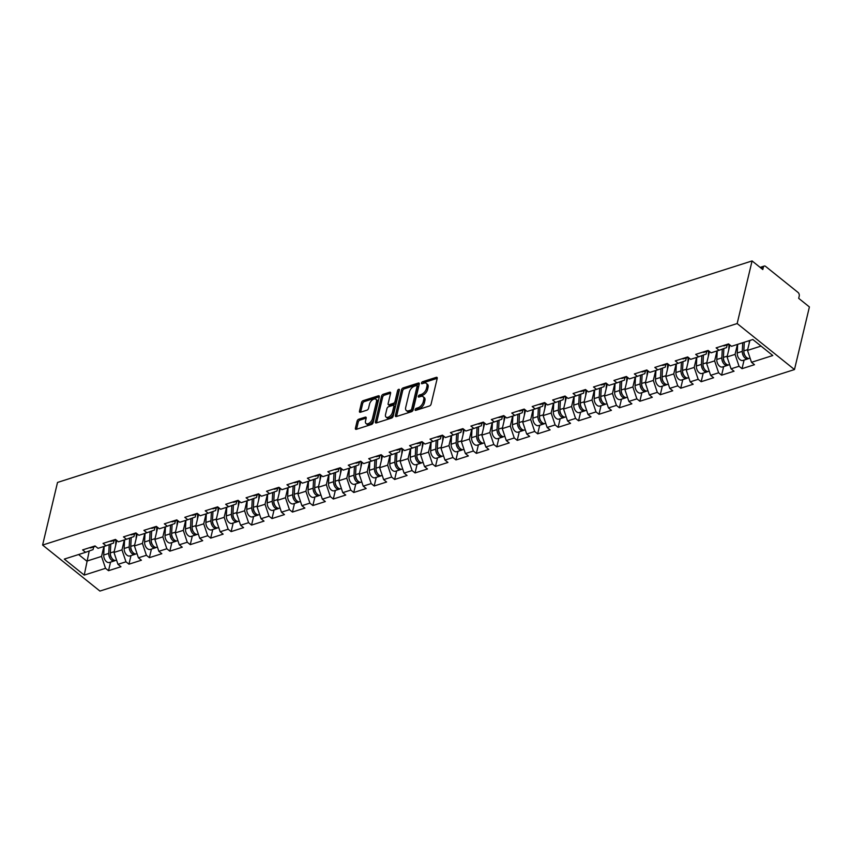 <?xml version="1.0" encoding="UTF-8"?>
<svg xmlns="http://www.w3.org/2000/svg" width="852" height="852" viewBox="0 0 852 852"><rect width="100%" height="100%" fill="white"/><g stroke="black" fill="none" stroke-linecap="round" stroke-linejoin="round"><path stroke-width="1.28" d="M415.126 409.642A1.225 0.682 -51.2 0 0 415.265 410.302A1.225 0.682 -51.2 0 0 415.787 410.355L429.451 405.999A1.747 0.98 -51.2 0 0 431.08 404.157L437.225 378.363A1.747 0.98 -51.2 0 0 437.023 377.415A1.747 0.98 -51.2 0 0 436.277 377.34L422.613 381.696A1.225 0.682 -51.2 0 0 421.474 382.995A1.225 0.682 -51.2 0 0 421.612 383.656A1.225 0.682 -51.2 0 0 422.134 383.709L423.902 383.144A5.581 3.131 -51.2 0 1 426.298 383.379A5.581 3.131 -51.2 0 1 426.927 386.414L426.415 388.565A5.581 3.131 -51.2 0 1 421.207 394.465L419.44 395.019A1.225 0.682 -51.2 0 0 418.3 396.318A1.225 0.682 -51.2 0 0 418.438 396.979A1.225 0.682 -51.2 0 0 418.96 397.032L420.728 396.468A5.581 3.131 -51.2 0 1 423.125 396.702A5.581 3.131 -51.2 0 1 423.753 399.737L423.242 401.888A5.581 3.131 -51.2 0 1 418.034 407.778L416.266 408.342A1.225 0.682 -51.2 0 0 415.126 409.642M358.756 419.205A1.747 0.98 -51.2 0 0 357.126 421.048L355.401 428.29A1.747 0.98 -51.2 0 0 355.603 429.238A1.747 0.98 -51.2 0 0 356.349 429.312L371.525 424.466A1.747 0.98 -51.2 0 0 373.144 422.624L379.289 396.84A1.747 0.98 -51.2 0 0 379.097 395.892A1.747 0.98 -51.2 0 0 378.352 395.818L363.176 400.653A1.747 0.98 -51.2 0 0 361.546 402.495L359.469 411.239A1.747 0.98 -51.2 0 0 359.661 412.187A1.747 0.98 -51.2 0 0 360.407 412.262L366.903 410.185A1.747 0.98 -51.2 0 0 368.533 408.342L369.566 404.018A4.665 2.609 -51.2 0 1 372.388 399.907A4.665 2.609 -51.2 0 1 375.924 399.279A4.665 2.609 -51.2 0 1 376.446 401.825L372.399 418.801A4.665 2.609 -51.2 0 1 369.576 422.911A4.665 2.609 -51.2 0 1 366.04 423.529A4.665 2.609 -51.2 0 1 365.519 420.995L366.19 418.162A1.747 0.98 -51.2 0 0 365.998 417.214A1.747 0.98 -51.2 0 0 365.252 417.139L358.756 419.205L359.906 420.132A1.747 0.98 -51.2 0 0 358.277 421.974L356.551 429.206A1.747 0.98 -51.2 0 0 356.541 429.248M57.521 482.445L752.082 260.936L737.161 323.547L42.6 545.056L57.521 482.445M395.392 415.531A1.747 0.98 -51.2 0 0 395.594 416.479A1.747 0.98 -51.2 0 0 396.34 416.553L411.516 411.718A1.747 0.98 -51.2 0 0 413.135 409.876L419.28 384.092A1.747 0.98 -51.2 0 0 419.088 383.134A1.747 0.98 -51.2 0 0 418.343 383.059L403.166 387.905A1.747 0.98 -51.2 0 0 401.537 389.747L395.392 415.531L396.542 416.458A1.747 0.98 -51.2 0 0 396.531 416.49L402.687 390.663L401.537 389.747M391.515 418.098L376.339 422.933A1.747 0.98 -51.2 0 1 375.594 422.858A1.747 0.98 -51.2 0 1 375.402 421.91L381.547 396.127A1.747 0.98 -51.2 0 1 383.166 394.284L389.662 392.208A1.747 0.98 -51.2 0 1 390.408 392.282A1.747 0.98 -51.2 0 1 390.61 393.23L388.118 403.688A1.747 0.98 -51.2 0 0 388.31 404.636A1.747 0.98 -51.2 0 0 389.066 404.711L393.368 403.337A1.747 0.98 -51.2 0 0 394.998 401.494L397.586 390.61A1.225 0.682 -51.2 0 1 398.331 389.534A1.225 0.682 -51.2 0 1 399.258 389.375A1.225 0.682 -51.2 0 1 399.386 390.035L393.145 416.255A1.747 0.98 -51.2 0 1 391.515 418.098M737.161 323.547L794.479 369.555L99.918 591.064L42.6 545.056M110.558 562.118L108.513 570.702L120.963 566.74L117.981 564.343L113.987 552.447L116.831 540.509M108.513 570.702L105.531 568.316L84.241 575.1L64.294 559.093L85.583 552.309L82.601 549.913L95.051 545.94L98.033 548.337L106.021 545.791L103.039 543.395L115.489 539.423L118.471 541.819L126.458 539.273L123.476 536.877L135.926 532.905L138.908 535.301L146.895 532.756L143.913 530.359L156.363 526.387L159.335 528.783L167.333 526.238L164.351 523.842L176.801 519.869L179.772 522.265L187.77 519.72L184.788 517.324L197.227 513.351L200.209 515.748L208.207 513.202L205.225 510.806L217.665 506.844L220.647 509.23L228.634 506.684L225.663 504.288L238.102 500.326L241.084 502.712L249.072 500.167L246.09 497.77L258.539 493.809L261.521 496.194L269.509 493.649L266.527 491.253L278.977 487.291L281.959 489.676L289.946 487.131L286.964 484.735L299.414 480.773L302.396 483.159L310.384 480.613L307.402 478.217L319.851 474.255L322.833 476.641L330.821 474.095L327.839 471.699L340.289 467.737L343.26 470.123L351.258 467.578L348.276 465.192L360.715 461.22L363.697 463.605L371.696 461.06L368.714 458.674L381.153 454.702L384.135 457.098L392.133 454.542L389.151 452.156L401.59 448.184L404.572 450.58L412.56 448.024L409.588 445.639L422.028 441.666L425.01 444.062L432.997 441.506L430.015 439.121L442.465 435.148L445.447 437.545L453.434 434.989L450.452 432.603L462.902 428.631L465.884 431.027L473.872 428.471L470.89 426.085L483.34 422.113L486.322 424.509L494.309 421.953L491.327 419.567L503.777 415.595L506.748 417.991L514.746 415.435L511.764 413.05L524.204 409.077L527.186 411.473L535.184 408.928L532.202 406.532L544.641 402.559L547.623 404.956L555.621 402.41L552.639 400.014L565.078 396.042L568.06 398.438L576.048 395.892L573.077 393.496L585.516 389.524L588.498 391.92L596.485 389.375L593.503 386.978L605.953 383.006L608.935 385.402L616.923 382.857L613.941 380.461L626.39 376.488L629.372 378.884L637.36 376.339L634.378 373.943L646.828 369.97L649.81 372.367L657.797 369.821L654.815 367.425L667.265 363.463L670.247 365.849L678.235 363.303L675.253 360.907L687.702 356.945L690.674 359.331L698.672 356.786L695.69 354.389L708.129 350.428L711.111 352.813L719.109 350.268L716.127 347.872L728.567 343.91L731.548 346.295L752.838 339.511L772.785 355.518L751.496 362.302L747.502 350.406L749.877 340.459M744.084 360.077L742.028 368.671L754.478 364.699L751.496 362.302M742.028 368.671L739.057 366.275L731.059 368.82L727.065 356.924L729.908 344.985M723.646 366.594L721.601 375.189L734.041 371.216L731.059 368.82M721.601 375.189L718.619 372.793L710.621 375.338L706.627 363.442L709.482 351.503M703.209 373.112L701.164 381.707L713.603 377.734L710.621 375.338M701.164 381.707L698.182 379.31L690.184 381.856L686.201 369.96L689.044 358.021M682.771 379.63L680.727 388.224L693.166 384.252L690.184 381.856M680.727 388.224L677.745 385.828L669.757 388.374L665.763 376.477L668.607 364.539M662.334 386.148L660.289 394.742L672.729 390.77L669.757 388.374M660.289 394.742L657.307 392.346L649.32 394.891L645.326 382.995L648.17 371.057M641.897 392.665L639.852 401.26L652.302 397.288L649.32 394.891M639.852 401.26L636.87 398.864L628.882 401.409L624.889 389.513L627.732 377.574M621.459 399.183L619.415 407.778L631.864 403.805L628.882 401.409M619.415 407.778L616.433 405.382L608.445 407.927L604.451 396.031L607.295 384.092M601.022 405.701L598.977 414.285L611.427 410.323L608.445 407.927M598.977 414.285L595.995 411.899L588.008 414.445L584.014 402.549L586.858 390.61M580.595 412.219L578.54 420.803L590.99 416.841L588.008 414.445M578.54 420.803L575.569 418.417L567.57 420.963L563.577 409.067L566.42 397.128M560.158 418.737L558.113 427.321L570.552 423.359L567.57 420.963M558.113 427.321L555.131 424.935L547.133 427.48L543.139 415.584L545.983 403.635M539.721 425.255L537.676 433.838L550.115 429.877L547.133 427.48M537.676 433.838L534.694 431.453L526.696 433.998L522.702 422.102L525.556 410.153M519.283 431.772L517.239 440.356L529.678 436.394L526.696 433.998M517.239 440.356L514.257 437.971L506.269 440.516L502.275 428.62L505.119 416.671M498.846 438.29L496.801 446.874L509.24 442.912L506.269 440.516M496.801 446.874L493.819 444.488L485.832 447.034L481.838 435.138L484.682 423.188M478.409 444.797L476.364 453.392L488.814 449.43L485.832 447.034M476.364 453.392L473.382 451.006L465.394 453.552L461.401 441.655L464.244 429.706M457.971 451.315L455.926 459.91L468.376 455.937L465.394 453.552M455.926 459.91L452.945 457.524L444.957 460.069L440.963 448.173L443.807 436.224M437.534 457.833L435.489 466.427L447.939 462.455L444.957 460.069M435.489 466.427L432.507 464.031L424.52 466.587L420.526 454.691L423.369 442.742M417.107 464.351L415.052 472.945L427.502 468.973L424.52 466.587M415.052 472.945L412.07 470.549L404.082 473.105L400.089 461.209L402.932 449.26M396.67 470.868L394.614 479.463L407.064 475.491L404.082 473.105M394.614 479.463L391.643 477.067L383.645 479.623L379.651 467.727L382.495 455.777M376.233 477.386L374.188 485.981L386.627 482.008L383.645 479.623M374.188 485.981L371.206 483.585L363.208 486.141L359.214 474.234L362.068 462.295M355.795 483.904L353.75 492.499L366.19 488.526L363.208 486.141M353.75 492.499L350.768 490.102L342.77 492.658L338.787 480.752L341.631 468.813M335.358 490.422L333.313 499.016L345.752 495.044L342.77 492.658M333.313 499.016L330.331 496.62L322.344 499.176L318.35 487.269L321.193 475.331M314.92 496.94L312.876 505.534L325.315 501.562L322.344 499.176M312.876 505.534L309.894 503.138L301.906 505.694L297.912 493.787L300.756 481.849M294.483 503.457L292.438 512.052L304.888 508.08L301.906 505.694M292.438 512.052L289.456 509.656L281.469 512.201L277.475 500.305L280.319 488.366M274.046 509.975L272.001 518.57L284.451 514.597L281.469 512.201M272.001 518.57L269.019 516.174L261.031 518.719L257.038 506.823L259.881 494.884M253.608 516.493L251.564 525.088L264.013 521.115L261.031 518.719M251.564 525.088L248.582 522.691L240.594 525.237L236.6 513.341L239.444 501.402M233.182 523.011L231.126 531.605L243.576 527.633L240.594 525.237M231.126 531.605L228.155 529.209L220.157 531.755L216.163 519.858L219.007 507.92M212.744 529.529L210.7 538.123L223.139 534.151L220.157 531.755M210.7 538.123L207.718 535.727L199.719 538.272L195.726 526.376L198.58 514.438M192.307 536.046L190.262 544.641L202.701 540.669L199.719 538.272M190.262 544.641L187.28 542.245L179.282 544.79L175.288 532.894L178.143 520.955M171.87 542.564L169.825 551.159L182.264 547.186L179.282 544.79M169.825 551.159L166.843 548.763L158.855 551.308L154.862 539.412L157.705 527.473M151.432 549.082L149.388 557.666L161.827 553.704L158.855 551.308M149.388 557.666L146.406 555.28L138.418 557.826L134.424 545.93L137.268 533.991M130.995 555.6L128.95 564.184L141.4 560.222L138.418 557.826M128.95 564.184L125.968 561.798L117.981 564.343M114.136 540.402L113.497 543.086L106.021 545.791M113.987 552.447L121.974 549.902L124.349 539.944M125.968 561.798L121.974 549.902M134.573 533.885L133.924 536.568L126.458 539.273M134.424 545.93L142.412 543.384L144.787 533.427M146.406 555.28L142.412 543.384M155 527.367L154.361 530.05L146.895 532.756M154.862 539.412L162.849 536.866L165.224 526.909M166.843 548.763L162.849 536.866M175.437 520.849L174.798 523.533L167.333 526.238M175.288 532.894L183.286 530.349L185.661 520.391M187.28 542.245L183.286 530.349M195.875 514.331L195.236 517.026L187.77 519.72M195.726 526.376L203.724 523.831L206.088 513.873M207.718 535.727L203.724 523.831M216.312 507.813L215.673 510.508L208.207 513.202M216.163 519.858L224.161 517.313L226.525 507.355M228.155 529.209L224.161 517.313M236.75 501.295L236.11 503.99L228.634 506.684M236.6 513.341L244.588 510.795L246.963 500.838M248.582 522.691L244.588 510.795M257.187 494.788L256.548 497.472L249.072 500.167M257.038 506.823L265.025 504.277L267.4 494.32M269.019 516.174L265.025 504.277M277.624 488.271L276.985 490.954L269.509 493.649M277.475 500.305L285.463 497.76L287.838 487.802M289.456 509.656L285.463 497.76M298.062 481.753L297.423 484.437L289.946 487.131M297.912 493.787L305.9 491.242L308.275 481.284M309.894 503.138L305.9 491.242M318.499 475.235L317.849 477.919L310.384 480.613M318.35 487.269L326.337 484.724L328.712 474.766M330.331 496.62L326.337 484.724M338.926 468.717L338.287 471.401L330.821 474.095M338.787 480.752L346.775 478.206L349.15 468.249M350.768 490.102L346.775 478.206M359.363 462.199L358.724 464.883L351.258 467.578M359.214 474.234L367.212 471.688L369.576 461.731M371.206 483.585L367.212 471.688M379.8 455.682L379.161 458.365L371.696 461.06M379.651 467.727L387.649 465.171L390.014 455.213M391.643 477.067L387.649 465.171M400.238 449.164L399.599 451.848L392.133 454.542M400.089 461.209L408.076 458.653L410.451 448.695M412.07 470.549L408.076 458.653M420.675 442.646L420.036 445.33L412.56 448.024M420.526 454.691L428.513 452.135L430.888 442.188M432.507 464.031L428.513 452.135M441.112 436.128L440.473 438.812L432.997 441.506M440.963 448.173L448.951 445.617L451.326 435.67M452.945 457.524L448.951 445.617M461.55 429.61L460.911 432.294L453.434 434.989M461.401 441.655L469.388 439.099L471.763 429.152M473.382 451.006L469.388 439.099M481.987 423.093L481.337 425.776L473.872 428.471M481.838 435.138L489.825 432.582L492.2 422.635M493.819 444.488L489.825 432.582M502.414 416.575L501.775 419.259L494.309 421.953M502.275 428.62L510.263 426.075L512.638 416.117M514.257 437.971L510.263 426.075M522.851 410.057L522.212 412.741L514.746 415.435M522.702 422.102L530.7 419.557L533.064 409.599M534.694 431.453L530.7 419.557M543.288 403.539L542.649 406.223L535.184 408.928M543.139 415.584L551.137 413.039L553.502 403.081M555.131 424.935L551.137 413.039M563.726 397.021L563.087 399.705L555.621 402.41M563.577 409.067L571.575 406.521L573.939 396.563M575.569 418.417L571.575 406.521M584.163 390.504L583.524 393.187L576.048 395.892M584.014 402.549L592.002 400.003L594.376 390.046M595.995 411.899L592.002 400.003M604.601 383.986L603.962 386.67L596.485 389.375M604.451 396.031L612.439 393.486L614.814 383.528M616.433 405.382L612.439 393.486M625.038 377.468L624.399 380.152L616.923 382.857M624.889 389.513L632.876 386.968L635.251 377.01M636.87 398.864L632.876 386.968M645.475 370.95L644.836 373.645L637.36 376.339M645.326 382.995L653.314 380.45L655.689 370.492M657.307 392.346L653.314 380.45M665.902 364.432L665.263 367.127L657.797 369.821M665.763 376.477L673.751 373.932L676.126 363.974M677.745 385.828L673.751 373.932M686.339 357.915L685.7 360.609L678.235 363.303M686.201 369.96L694.188 367.414L696.563 357.457M698.182 379.31L694.188 367.414M706.777 351.397L706.138 354.091L698.672 356.786M706.627 363.442L714.626 360.897L716.99 350.939M718.619 372.793L714.626 360.897M727.214 344.89L726.575 347.573L719.109 350.268M727.065 356.924L735.063 354.379L737.427 344.421M739.057 366.275L735.063 354.379M752.082 260.936L762.796 269.541L763.36 267.209A2.662 1.683 72.3 0 1 764.265 266.048A2.662 1.683 72.3 0 1 765.597 266.399L798.036 292.438A2.662 1.683 72.3 0 1 799.24 296.006L798.686 298.338L809.4 306.944L794.479 369.555M747.502 350.406L761.038 346.093M78.597 554.535L86.797 561.117L101.537 556.42L103.912 546.462M89.215 550.999L84.241 575.1M93.699 546.92L93.06 549.604L85.583 552.309M105.531 568.316L101.537 556.42M416.436 410.142A1.225 0.682 -51.2 0 1 417.416 409.269L419.184 408.704A5.581 3.131 -51.2 0 0 424.381 402.804L423.242 401.888M423.125 396.702L424.275 397.618A5.581 3.131 -51.2 0 1 424.903 400.653L424.381 402.804M426.298 383.379L427.448 384.295A5.581 3.131 -51.2 0 1 428.077 387.33L427.566 389.481A5.581 3.131 -51.2 0 1 422.358 395.381L420.59 395.946A1.225 0.682 -51.2 0 0 419.61 396.819M437.225 378.331L423.763 382.623A1.225 0.682 -51.2 0 0 422.784 383.496M419.29 384.05L404.306 388.821A1.747 0.98 -51.2 0 0 402.687 390.663M410.579 410.163A1.225 0.682 -51.2 0 0 411.718 408.875L417.107 386.233A1.225 0.682 -51.2 0 0 416.969 385.573A1.225 0.682 -51.2 0 0 416.447 385.519L414.583 386.116A5.581 3.131 -51.2 0 0 409.375 392.016L405.69 407.48A5.581 3.131 -51.2 0 0 406.308 410.526A5.581 3.131 -51.2 0 0 408.715 410.76L410.579 410.163L411.718 411.079A1.225 0.682 -51.2 0 0 412.858 409.791L411.718 408.875M416.969 385.573L418.119 386.488A1.225 0.682 -51.2 0 1 418.257 387.159L412.858 409.791M406.308 410.526L407.458 411.441A5.581 3.131 -51.2 0 0 409.855 411.676L408.715 410.76M411.718 411.079L409.855 411.676M390.621 393.187L384.316 395.2A1.747 0.98 -51.2 0 0 382.686 397.043L376.541 422.826A1.747 0.98 -51.2 0 0 376.541 422.869M388.31 404.636L389.46 405.563A1.747 0.98 -51.2 0 0 390.205 405.637L394.519 404.263A1.747 0.98 -51.2 0 0 396.137 402.421L398.736 391.526L397.586 390.61M399.237 390.653A1.225 0.682 -51.2 0 0 398.736 391.526M385.53 414.541A4.665 2.609 -51.2 0 0 386.052 417.075A4.665 2.609 -51.2 0 0 389.588 416.458A4.665 2.609 -51.2 0 0 392.41 412.347L393.837 406.361A1.747 0.98 -51.2 0 0 393.635 405.414A1.747 0.98 -51.2 0 0 392.889 405.339L388.587 406.713A1.747 0.98 -51.2 0 0 386.957 408.555L385.53 414.541M386.052 417.075L387.202 418.002A4.665 2.609 -51.2 0 0 390.738 417.373A4.665 2.609 -51.2 0 0 393.56 413.263L392.41 412.347M393.635 405.414L394.785 406.34A1.747 0.98 -51.2 0 1 394.977 407.288L393.56 413.263M366.2 418.119L359.906 420.132M366.04 423.529L367.191 424.445A4.665 2.609 -51.2 0 0 370.726 423.827A4.665 2.609 -51.2 0 0 373.549 419.716L372.399 418.801M375.924 399.279L377.063 400.206A4.665 2.609 -51.2 0 1 377.585 402.74L373.549 419.716M379.3 396.798L364.326 401.58A1.747 0.98 -51.2 0 0 362.696 403.422L360.609 412.155A1.747 0.98 -51.2 0 0 360.598 412.198M750.101 358.159L749.579 358.319A5.857 3.706 -107.7 0 1 745.606 356.487A5.857 3.706 -107.7 0 1 743.849 350.864L744.286 342.238M749.196 343.324L749.323 340.63M748.748 358.436A5.857 3.706 -107.7 0 1 748.003 358.83A5.857 3.706 -107.7 0 1 744.041 356.988A5.857 3.706 -107.7 0 1 742.284 351.365L742.71 342.738M748.003 358.83L742.965 360.439A5.857 3.706 -107.7 0 1 738.993 358.596A5.857 3.706 -107.7 0 1 737.236 352.973L737.662 344.346M743.86 351.674L743.839 352.11A3.546 2.247 72.3 0 0 745.149 355.806M728.045 344.07A5.857 3.706 72.3 0 0 728.961 344.219M723.007 345.678A5.857 3.706 72.3 0 0 724.615 345.71L729.056 344.293L728.758 349.842M729.663 364.677L729.142 364.837A5.857 3.706 -107.7 0 1 725.18 363.005A5.857 3.706 -107.7 0 1 723.412 357.382L723.859 348.553M728.311 364.954A5.857 3.706 -107.7 0 1 727.565 365.338A5.857 3.706 -107.7 0 1 723.604 363.506A5.857 3.706 -107.7 0 1 721.846 357.883L722.283 349.118M727.565 365.338L722.528 366.956A5.857 3.706 -107.7 0 1 718.556 365.114A5.857 3.706 -107.7 0 1 716.798 359.491L717.235 350.864M723.423 358.191L723.401 358.628A3.546 2.247 72.3 0 0 724.711 362.324M709.237 371.195L708.704 371.355A5.857 3.706 -107.7 0 1 704.742 369.523A5.857 3.706 -107.7 0 1 702.985 363.9L703.422 355.071M708.321 356.36L708.598 350.822L704.178 352.227A5.857 3.706 72.3 0 1 702.57 352.195M707.874 371.472A5.857 3.706 -107.7 0 1 707.128 371.855A5.857 3.706 -107.7 0 1 703.166 370.024A5.857 3.706 -107.7 0 1 701.409 364.4L701.846 355.635M707.128 371.855L702.091 373.464A5.857 3.706 -107.7 0 1 698.118 371.632A5.857 3.706 -107.7 0 1 696.361 366.009L696.798 357.382M702.985 364.709L702.964 365.146A3.546 2.247 72.3 0 0 704.274 368.841M688.799 377.713L688.267 377.873A5.857 3.706 -107.7 0 1 684.305 376.041A5.857 3.706 -107.7 0 1 682.548 370.418L682.984 361.589M687.883 362.877L688.16 357.339M687.436 377.99A5.857 3.706 -107.7 0 1 686.701 378.373A5.857 3.706 -107.7 0 1 682.729 376.541A5.857 3.706 -107.7 0 1 680.972 370.918L681.408 362.153M686.701 378.373L681.653 379.981A5.857 3.706 -107.7 0 1 677.691 378.15A5.857 3.706 -107.7 0 1 675.924 372.526L676.36 363.9M682.548 371.227L682.527 371.664A3.546 2.247 72.3 0 0 683.837 375.349M668.362 384.22L667.83 384.39A5.857 3.706 -107.7 0 1 663.868 382.559A5.857 3.706 -107.7 0 1 662.111 376.935L662.547 368.107M667.446 369.395L667.723 363.857M666.999 384.508A5.857 3.706 -107.7 0 1 666.264 384.891A5.857 3.706 -107.7 0 1 662.292 383.059A5.857 3.706 -107.7 0 1 660.534 377.436L660.971 368.671M666.264 384.891L661.216 386.499A5.857 3.706 -107.7 0 1 657.254 384.667A5.857 3.706 -107.7 0 1 655.497 379.044L655.923 370.418M662.111 377.745L662.089 378.182A3.546 2.247 72.3 0 0 663.399 381.866M647.925 390.738L647.392 390.908A5.857 3.706 -107.7 0 1 643.43 389.076A5.857 3.706 -107.7 0 1 641.673 383.453L642.11 374.624M647.009 375.913L647.286 370.375L642.877 371.781A5.857 3.706 72.3 0 1 641.258 371.749M646.562 391.025A5.857 3.706 -107.7 0 1 645.827 391.409A5.857 3.706 -107.7 0 1 641.854 389.577A5.857 3.706 -107.7 0 1 640.097 383.954L640.534 375.189M645.827 391.409L640.779 393.017A5.857 3.706 -107.7 0 1 636.817 391.185A5.857 3.706 -107.7 0 1 635.059 385.562L635.486 376.935M641.673 384.263L641.652 384.699A3.546 2.247 72.3 0 0 642.962 388.384M707.618 350.587A5.857 3.706 72.3 0 0 708.523 350.736M687.181 357.105A5.857 3.706 72.3 0 0 688.086 357.254M682.132 358.713A5.857 3.706 72.3 0 0 683.751 358.745L688.182 357.329M666.743 363.623A5.857 3.706 72.3 0 0 667.648 363.772M661.695 365.231A5.857 3.706 72.3 0 0 663.314 365.263L667.744 363.847M646.306 370.141A5.857 3.706 72.3 0 0 647.211 370.29M625.869 376.659A5.857 3.706 72.3 0 0 626.774 376.808M620.82 378.267A5.857 3.706 72.3 0 0 622.439 378.299L626.88 376.882L626.571 382.431M627.487 397.256L626.955 397.426A5.857 3.706 -107.7 0 1 622.993 395.584A5.857 3.706 -107.7 0 1 621.236 389.971L621.672 381.142M626.124 397.543A5.857 3.706 -107.7 0 1 625.389 397.927A5.857 3.706 -107.7 0 1 621.428 396.095A5.857 3.706 -107.7 0 1 619.66 390.472L620.096 381.707M625.389 397.927L620.341 399.535A5.857 3.706 -107.7 0 1 616.379 397.703A5.857 3.706 -107.7 0 1 614.622 392.08L615.048 383.453M621.236 390.78L621.214 391.206A3.546 2.247 72.3 0 0 622.524 394.902M605.431 383.176A5.857 3.706 72.3 0 0 606.336 383.325M600.394 384.784A5.857 3.706 72.3 0 0 602.002 384.816L606.443 383.4M607.05 403.773L606.528 403.944A5.857 3.706 -107.7 0 1 602.556 402.101A5.857 3.706 -107.7 0 1 600.798 396.489L601.235 387.66M606.134 388.949L606.411 383.411M605.697 404.061A5.857 3.706 -107.7 0 1 604.952 404.444A5.857 3.706 -107.7 0 1 600.99 402.602A5.857 3.706 -107.7 0 1 599.233 396.989L599.67 388.224M604.952 404.444L599.904 406.053A5.857 3.706 -107.7 0 1 595.942 404.221A5.857 3.706 -107.7 0 1 594.185 398.598L594.611 389.971M600.798 397.298L600.777 397.724A3.546 2.247 72.3 0 0 602.087 401.42M584.994 389.694A5.857 3.706 72.3 0 0 585.899 389.833M579.956 391.302A5.857 3.706 72.3 0 0 581.565 391.334L586.006 389.918M586.613 410.291L586.091 410.462A5.857 3.706 -107.7 0 1 582.118 408.619A5.857 3.706 -107.7 0 1 580.361 403.007L580.808 394.178M585.707 395.466L585.974 389.928M585.26 410.568A5.857 3.706 -107.7 0 1 584.515 410.962A5.857 3.706 -107.7 0 1 580.553 409.12A5.857 3.706 -107.7 0 1 578.796 403.507L579.232 394.742M584.515 410.962L579.477 412.57A5.857 3.706 -107.7 0 1 575.505 410.728A5.857 3.706 -107.7 0 1 573.747 405.115L574.173 396.489M580.372 403.816L580.35 404.242A3.546 2.247 72.3 0 0 581.65 407.938M564.557 396.212A5.857 3.706 72.3 0 0 565.472 396.35M559.519 397.82A5.857 3.706 72.3 0 0 561.127 397.852L565.568 396.436L565.27 401.984M566.175 416.809L565.653 416.979A5.857 3.706 -107.7 0 1 561.681 415.137A5.857 3.706 -107.7 0 1 559.924 409.524L560.371 400.696M564.823 417.086A5.857 3.706 -107.7 0 1 564.077 417.48A5.857 3.706 -107.7 0 1 560.115 415.638A5.857 3.706 -107.7 0 1 558.358 410.025L558.795 401.26M564.077 417.48L559.04 419.088A5.857 3.706 -107.7 0 1 555.067 417.246A5.857 3.706 -107.7 0 1 553.31 411.633L553.747 403.007M559.934 410.334L559.913 410.76A3.546 2.247 72.3 0 0 561.223 414.455M544.119 402.73A5.857 3.706 72.3 0 0 545.035 402.868M539.082 404.338A5.857 3.706 72.3 0 0 540.69 404.37L545.131 402.953L544.833 408.502M545.738 423.327L545.216 423.497A5.857 3.706 -107.7 0 1 541.254 421.655A5.857 3.706 -107.7 0 1 539.486 416.042L539.934 407.203M544.385 423.604A5.857 3.706 -107.7 0 1 543.64 423.998A5.857 3.706 -107.7 0 1 539.678 422.155A5.857 3.706 -107.7 0 1 537.921 416.543L538.357 407.778M543.64 423.998L538.602 425.606A5.857 3.706 -107.7 0 1 534.63 423.763A5.857 3.706 -107.7 0 1 532.873 418.151L533.309 409.524M539.497 416.852L539.476 417.278A3.546 2.247 72.3 0 0 540.786 420.973M523.692 409.248A5.857 3.706 72.3 0 0 524.598 409.386M518.644 410.856A5.857 3.706 72.3 0 0 520.263 410.888L524.694 409.471L524.395 415.02M525.311 429.845L524.779 430.015A5.857 3.706 -107.7 0 1 520.817 428.173A5.857 3.706 -107.7 0 1 519.06 422.56L519.496 413.721M523.948 430.122A5.857 3.706 -107.7 0 1 523.203 430.516A5.857 3.706 -107.7 0 1 519.241 428.673A5.857 3.706 -107.7 0 1 517.483 423.061L517.92 414.296M523.203 430.516L518.165 432.124A5.857 3.706 -107.7 0 1 514.203 430.281A5.857 3.706 -107.7 0 1 512.435 424.669L512.872 416.042M519.06 423.369L519.038 423.795A3.546 2.247 72.3 0 0 520.348 427.491M503.255 415.765A5.857 3.706 72.3 0 0 504.16 415.904M498.207 417.373A5.857 3.706 72.3 0 0 499.826 417.405L504.256 415.989M504.874 436.362L504.341 436.533A5.857 3.706 -107.7 0 1 500.38 434.69A5.857 3.706 -107.7 0 1 498.622 429.078L499.059 420.238M503.958 421.538L504.235 416M503.511 436.639A5.857 3.706 -107.7 0 1 502.776 437.033A5.857 3.706 -107.7 0 1 498.803 435.191A5.857 3.706 -107.7 0 1 497.046 429.578L497.483 420.813M502.776 437.033L497.728 438.642A5.857 3.706 -107.7 0 1 493.766 436.799A5.857 3.706 -107.7 0 1 492.009 431.187L492.435 422.56M498.622 429.887L498.601 430.313A3.546 2.247 72.3 0 0 499.911 434.009M482.818 422.283A5.857 3.706 72.3 0 0 483.723 422.422M477.77 423.891A5.857 3.706 72.3 0 0 479.388 423.923L483.819 422.507M484.437 442.88L483.904 443.051A5.857 3.706 -107.7 0 1 479.942 441.208A5.857 3.706 -107.7 0 1 478.185 435.596L478.622 426.756M483.521 428.055L483.798 422.517M483.073 443.157A5.857 3.706 -107.7 0 1 482.338 443.551A5.857 3.706 -107.7 0 1 478.366 441.709A5.857 3.706 -107.7 0 1 476.609 436.096L477.045 427.331M482.338 443.551L477.29 445.159A5.857 3.706 -107.7 0 1 473.329 443.317A5.857 3.706 -107.7 0 1 471.571 437.704L471.997 429.078M478.185 436.405L478.164 436.831A3.546 2.247 72.3 0 0 479.474 440.527M462.38 428.801A5.857 3.706 72.3 0 0 463.286 428.939M457.332 430.409A5.857 3.706 72.3 0 0 458.951 430.441L463.392 429.025L463.083 434.573M463.999 449.398L463.467 449.568A5.857 3.706 -107.7 0 1 459.505 447.726A5.857 3.706 -107.7 0 1 457.748 442.113L458.184 433.274M462.636 449.675A5.857 3.706 -107.7 0 1 461.901 450.069A5.857 3.706 -107.7 0 1 457.929 448.227A5.857 3.706 -107.7 0 1 456.171 442.614L456.608 433.849M461.901 450.069L456.853 451.677A5.857 3.706 -107.7 0 1 452.891 449.835A5.857 3.706 -107.7 0 1 451.134 444.222L451.56 435.585M457.748 442.912L457.726 443.349A3.546 2.247 72.3 0 0 459.036 447.044M441.943 435.319A5.857 3.706 72.3 0 0 442.848 435.457M436.906 436.927A5.857 3.706 72.3 0 0 438.514 436.959L442.955 435.542L442.646 441.091M443.562 455.916L443.04 456.086A5.857 3.706 -107.7 0 1 439.068 454.244A5.857 3.706 -107.7 0 1 437.31 448.631L437.747 439.792M442.209 456.193A5.857 3.706 -107.7 0 1 441.464 456.587A5.857 3.706 -107.7 0 1 437.502 454.744A5.857 3.706 -107.7 0 1 435.734 449.132L436.171 440.367M441.464 456.587L436.416 458.195A5.857 3.706 -107.7 0 1 432.454 456.352A5.857 3.706 -107.7 0 1 430.697 450.74L431.123 442.103M437.31 449.43L437.289 449.867A3.546 2.247 72.3 0 0 438.599 453.562M421.506 441.837A5.857 3.706 72.3 0 0 422.411 441.975M416.468 443.445A5.857 3.706 72.3 0 0 418.076 443.477L422.517 442.06M423.125 462.434L422.603 462.604A5.857 3.706 -107.7 0 1 418.63 460.762A5.857 3.706 -107.7 0 1 416.873 455.149L417.31 446.31M422.219 447.609L422.485 442.06M421.772 462.711A5.857 3.706 -107.7 0 1 421.026 463.105A5.857 3.706 -107.7 0 1 417.065 461.262A5.857 3.706 -107.7 0 1 415.307 455.65L415.744 446.885M421.026 463.105L415.978 464.713A5.857 3.706 -107.7 0 1 412.017 462.87A5.857 3.706 -107.7 0 1 410.259 457.258L410.685 448.621M416.873 455.948L416.852 456.384A3.546 2.247 72.3 0 0 418.162 460.08M401.068 448.354A5.857 3.706 72.3 0 0 401.984 448.493M396.031 449.962A5.857 3.706 72.3 0 0 397.639 449.994L402.08 448.578M402.687 468.951L402.165 469.122A5.857 3.706 -107.7 0 1 398.193 467.279A5.857 3.706 -107.7 0 1 396.436 461.667L396.883 452.827M401.782 454.116L402.059 448.578M401.335 469.228A5.857 3.706 -107.7 0 1 400.589 469.622A5.857 3.706 -107.7 0 1 396.627 467.78A5.857 3.706 -107.7 0 1 394.87 462.167L395.307 453.402M400.589 469.622L395.552 471.231A5.857 3.706 -107.7 0 1 391.579 469.388A5.857 3.706 -107.7 0 1 389.822 463.776L390.248 455.138M396.446 462.466L396.425 462.902A3.546 2.247 72.3 0 0 397.735 466.598M380.631 454.861A5.857 3.706 72.3 0 0 381.547 455.011M375.594 456.48A5.857 3.706 72.3 0 0 377.202 456.512L381.643 455.096L381.345 460.634M382.25 475.469L381.728 475.64A5.857 3.706 -107.7 0 1 377.766 473.797A5.857 3.706 -107.7 0 1 375.998 468.174L376.446 459.345M380.897 475.746A5.857 3.706 -107.7 0 1 380.152 476.14A5.857 3.706 -107.7 0 1 376.19 474.298A5.857 3.706 -107.7 0 1 374.433 468.685L374.869 459.92M380.152 476.14L375.114 477.748A5.857 3.706 -107.7 0 1 371.142 475.906A5.857 3.706 -107.7 0 1 369.385 470.293L369.821 461.656M376.009 468.983L375.988 469.42A3.546 2.247 72.3 0 0 377.298 473.116M360.204 461.379A5.857 3.706 72.3 0 0 361.11 461.528M355.156 462.987A5.857 3.706 72.3 0 0 356.764 463.019L361.205 461.614L360.907 467.152M361.823 481.987L361.291 482.157A5.857 3.706 -107.7 0 1 357.329 480.315A5.857 3.706 -107.7 0 1 355.572 474.692L356.008 465.863M360.46 482.264A5.857 3.706 -107.7 0 1 359.714 482.658A5.857 3.706 -107.7 0 1 355.753 480.816A5.857 3.706 -107.7 0 1 353.995 475.192L354.432 466.427M359.714 482.658L354.677 484.266A5.857 3.706 -107.7 0 1 350.704 482.424A5.857 3.706 -107.7 0 1 348.947 476.811L349.384 468.174M355.572 475.501L355.55 475.938A3.546 2.247 72.3 0 0 356.86 479.633M339.767 467.897A5.857 3.706 72.3 0 0 340.672 468.046M334.719 469.505A5.857 3.706 72.3 0 0 336.338 469.537L340.768 468.131L340.47 473.669M341.386 488.505L340.853 488.675A5.857 3.706 -107.7 0 1 336.891 486.833A5.857 3.706 -107.7 0 1 335.134 481.21L335.571 472.381M340.023 488.782A5.857 3.706 -107.7 0 1 339.288 489.176A5.857 3.706 -107.7 0 1 335.315 487.333A5.857 3.706 -107.7 0 1 333.558 481.71L333.995 472.945M339.288 489.176L334.24 490.784A5.857 3.706 -107.7 0 1 330.278 488.942A5.857 3.706 -107.7 0 1 328.51 483.318L328.947 474.692M335.134 482.019L335.113 482.456A3.546 2.247 72.3 0 0 336.423 486.151M319.33 474.415A5.857 3.706 72.3 0 0 320.235 474.564M314.281 476.023A5.857 3.706 72.3 0 0 315.9 476.055L320.331 474.639M320.948 495.023L320.416 495.193A5.857 3.706 -107.7 0 1 316.454 493.351A5.857 3.706 -107.7 0 1 314.697 487.727L315.133 478.899M320.032 480.187L320.309 474.649M319.585 495.3A5.857 3.706 -107.7 0 1 318.85 495.694A5.857 3.706 -107.7 0 1 314.878 493.851A5.857 3.706 -107.7 0 1 313.121 488.228L313.557 479.463M318.85 495.694L313.802 497.302A5.857 3.706 -107.7 0 1 309.84 495.459A5.857 3.706 -107.7 0 1 308.083 489.836L308.509 481.21M314.697 488.537L314.676 488.973A3.546 2.247 72.3 0 0 315.985 492.669M298.892 480.933A5.857 3.706 72.3 0 0 299.797 481.082M293.844 482.541A5.857 3.706 72.3 0 0 295.463 482.573L299.904 481.156M300.511 501.54L299.979 501.7A5.857 3.706 -107.7 0 1 296.017 499.868A5.857 3.706 -107.7 0 1 294.26 494.245L294.696 485.416M299.595 486.705L299.872 481.167M299.148 501.817A5.857 3.706 -107.7 0 1 298.413 502.211A5.857 3.706 -107.7 0 1 294.441 500.369A5.857 3.706 -107.7 0 1 292.683 494.746L293.12 485.981M298.413 502.211L293.365 503.82A5.857 3.706 -107.7 0 1 289.403 501.977A5.857 3.706 -107.7 0 1 287.646 496.354L288.072 487.727M294.26 495.055L294.238 495.491A3.546 2.247 72.3 0 0 295.548 499.187M278.455 487.45A5.857 3.706 72.3 0 0 279.36 487.6M273.407 489.059A5.857 3.706 72.3 0 0 275.026 489.091L279.467 487.674L279.158 493.223M280.074 508.058L279.541 508.218A5.857 3.706 -107.7 0 1 275.579 506.386A5.857 3.706 -107.7 0 1 273.822 500.763L274.259 491.934M278.71 508.335A5.857 3.706 -107.7 0 1 277.976 508.729A5.857 3.706 -107.7 0 1 274.014 506.887A5.857 3.706 -107.7 0 1 272.246 501.264L272.683 492.499M277.976 508.729L272.928 510.337A5.857 3.706 -107.7 0 1 268.966 508.495A5.857 3.706 -107.7 0 1 267.209 502.872L267.635 494.245M273.822 501.572L273.801 502.009A3.546 2.247 72.3 0 0 275.111 505.705M258.018 493.968A5.857 3.706 72.3 0 0 258.923 494.117M252.98 495.576A5.857 3.706 72.3 0 0 254.588 495.608L259.029 494.192L258.72 499.741M259.636 514.576L259.115 514.736A5.857 3.706 -107.7 0 1 255.142 512.904A5.857 3.706 -107.7 0 1 253.385 507.281L253.821 498.452M258.284 514.853A5.857 3.706 -107.7 0 1 257.538 515.236A5.857 3.706 -107.7 0 1 253.576 513.405A5.857 3.706 -107.7 0 1 251.819 507.781L252.256 499.016M257.538 515.236L252.49 516.845A5.857 3.706 -107.7 0 1 248.528 515.013A5.857 3.706 -107.7 0 1 246.771 509.389L247.197 500.763M253.385 508.09L253.363 508.527A3.546 2.247 72.3 0 0 254.673 512.222M237.58 500.486A5.857 3.706 72.3 0 0 238.485 500.635M232.543 502.094A5.857 3.706 72.3 0 0 234.151 502.126L238.592 500.71M239.199 521.094L238.677 521.254A5.857 3.706 -107.7 0 1 234.705 519.422A5.857 3.706 -107.7 0 1 232.947 513.799L233.395 504.97M238.294 506.258L238.56 500.72M237.846 521.371A5.857 3.706 -107.7 0 1 237.101 521.754A5.857 3.706 -107.7 0 1 233.139 519.922A5.857 3.706 -107.7 0 1 231.382 514.299L231.819 505.534M237.101 521.754L232.064 523.362A5.857 3.706 -107.7 0 1 228.091 521.53A5.857 3.706 -107.7 0 1 226.334 515.907L226.76 507.281M232.958 514.608L232.937 515.045A3.546 2.247 72.3 0 0 234.236 518.74M217.143 507.004A5.857 3.706 72.3 0 0 218.059 507.153M212.105 508.612A5.857 3.706 72.3 0 0 213.714 508.644L218.155 507.228M218.762 527.612L218.24 527.771A5.857 3.706 -107.7 0 1 214.267 525.94A5.857 3.706 -107.7 0 1 212.51 520.316L212.957 511.488M217.856 512.776L218.133 507.238M217.409 527.889A5.857 3.706 -107.7 0 1 216.664 528.272A5.857 3.706 -107.7 0 1 212.702 526.44A5.857 3.706 -107.7 0 1 210.945 520.817L211.381 512.052M216.664 528.272L211.626 529.88A5.857 3.706 -107.7 0 1 207.654 528.048A5.857 3.706 -107.7 0 1 205.896 522.425L206.333 513.799M212.521 521.126L212.499 521.562A3.546 2.247 72.3 0 0 213.809 525.247M196.705 513.522A5.857 3.706 72.3 0 0 197.621 513.671M191.668 515.13A5.857 3.706 72.3 0 0 193.276 515.162L197.717 513.745L197.419 519.294M198.324 534.119L197.802 534.289A5.857 3.706 -107.7 0 1 193.841 532.457A5.857 3.706 -107.7 0 1 192.073 526.834L192.52 518.005M196.972 534.406A5.857 3.706 -107.7 0 1 196.226 534.79A5.857 3.706 -107.7 0 1 192.264 532.958A5.857 3.706 -107.7 0 1 190.507 527.335L190.944 518.57M196.226 534.79L191.189 536.398A5.857 3.706 -107.7 0 1 187.216 534.566A5.857 3.706 -107.7 0 1 185.459 528.943L185.896 520.316M192.083 527.644L192.062 528.08A3.546 2.247 72.3 0 0 193.372 531.765M176.279 520.039A5.857 3.706 72.3 0 0 177.184 520.189M171.231 521.648A5.857 3.706 72.3 0 0 172.85 521.68L177.28 520.263L176.982 525.812M177.898 540.637L177.365 540.807A5.857 3.706 -107.7 0 1 173.403 538.965A5.857 3.706 -107.7 0 1 171.646 533.352L172.083 524.523M176.534 540.924A5.857 3.706 -107.7 0 1 175.789 541.308A5.857 3.706 -107.7 0 1 171.827 539.476A5.857 3.706 -107.7 0 1 170.07 533.853L170.506 525.088M175.789 541.308L170.751 542.916A5.857 3.706 -107.7 0 1 166.79 541.084A5.857 3.706 -107.7 0 1 165.022 535.461L165.458 526.834M171.646 534.161L171.625 534.587A3.546 2.247 72.3 0 0 172.935 538.283M155.841 526.557A5.857 3.706 72.3 0 0 156.747 526.706M150.793 528.165A5.857 3.706 72.3 0 0 152.412 528.197L156.843 526.781L156.544 532.33M157.46 547.154L156.928 547.325A5.857 3.706 -107.7 0 1 152.966 545.482A5.857 3.706 -107.7 0 1 151.209 539.87L151.645 531.041M156.097 547.442A5.857 3.706 -107.7 0 1 155.362 547.825A5.857 3.706 -107.7 0 1 151.39 545.994A5.857 3.706 -107.7 0 1 149.632 540.37L150.069 531.605M155.362 547.825L150.314 549.433A5.857 3.706 -107.7 0 1 146.352 547.602A5.857 3.706 -107.7 0 1 144.595 541.978L145.021 533.352M151.209 540.679L151.187 541.105A3.546 2.247 72.3 0 0 152.497 544.801M135.404 533.075A5.857 3.706 72.3 0 0 136.309 533.224M130.356 534.683A5.857 3.706 72.3 0 0 131.975 534.715L136.416 533.299M137.023 553.672L136.49 553.843A5.857 3.706 -107.7 0 1 132.529 552A5.857 3.706 -107.7 0 1 130.771 546.388L131.208 537.559M136.107 538.847L136.384 533.309M135.66 553.96A5.857 3.706 -107.7 0 1 134.925 554.343A5.857 3.706 -107.7 0 1 130.952 552.501A5.857 3.706 -107.7 0 1 129.195 546.888L129.632 538.123M134.925 554.343L129.877 555.951A5.857 3.706 -107.7 0 1 125.915 554.109A5.857 3.706 -107.7 0 1 124.158 548.496L124.584 539.87M130.771 547.197L130.75 547.623A3.546 2.247 72.3 0 0 132.06 551.319M114.967 539.593A5.857 3.706 72.3 0 0 115.872 539.731M109.919 541.201A5.857 3.706 72.3 0 0 111.537 541.233L115.978 539.817M116.586 560.19L116.053 560.36A5.857 3.706 -107.7 0 1 112.091 558.518A5.857 3.706 -107.7 0 1 110.334 552.905L110.771 544.077M115.67 545.365L115.947 539.827M115.222 560.467A5.857 3.706 -107.7 0 1 114.487 560.861A5.857 3.706 -107.7 0 1 110.515 559.018A5.857 3.706 -107.7 0 1 108.758 553.406L109.194 544.641M114.487 560.861L109.439 562.469A5.857 3.706 -107.7 0 1 105.478 560.627A5.857 3.706 -107.7 0 1 103.72 555.014L104.146 546.388M110.334 553.715L110.313 554.141A3.546 2.247 72.3 0 0 111.623 557.836M94.529 546.111A5.857 3.706 72.3 0 0 95.435 546.249M89.492 547.719A5.857 3.706 72.3 0 0 91.1 547.751L95.541 546.334M763.36 267.209L760.879 267.997M419.184 408.704L418.034 407.778M424.903 400.653L423.753 399.737M420.59 395.946L419.44 395.019M422.358 395.381L421.207 394.465M427.566 389.481L426.415 388.565M428.077 387.33L426.927 386.414M423.763 382.623L422.613 381.696M437.257 378.128L436.277 377.34M417.416 409.269L416.266 408.342M404.306 388.821L403.166 387.905M419.322 383.858L418.343 383.059M418.257 387.159L417.107 386.233M376.541 422.826L375.402 421.91M382.686 397.043L381.547 396.127M384.316 395.2L383.166 394.284M390.642 392.996L389.662 392.208M390.205 405.637L389.066 404.711M394.519 404.263L393.368 403.337M396.137 402.421L394.998 401.494M394.977 407.288L393.837 406.361M366.232 417.927L365.252 417.139M377.585 402.74L376.446 401.825M360.609 412.155L359.469 411.239M362.696 403.422L361.546 402.495M364.326 401.58L363.176 400.653M379.332 396.606L378.352 395.818M356.551 429.206L355.401 428.29M358.277 421.974L357.126 421.048M743.849 350.864L747.683 349.639M737.236 352.973L742.284 351.365M723.412 357.382L727.246 356.157M716.798 359.491L721.846 357.883M702.985 363.9L706.819 362.675M696.361 366.009L701.409 364.4M682.548 370.418L686.382 369.193M675.924 372.526L680.972 370.918M662.111 376.935L665.944 375.711M655.497 379.044L660.534 377.436M641.673 383.453L645.507 382.228M635.059 385.562L640.097 383.954M621.236 389.971L625.07 388.746M614.622 392.08L619.66 390.472M600.798 396.489L604.632 395.264M594.185 398.598L599.233 396.989M580.361 403.007L584.195 401.782M573.747 405.115L578.796 403.507M559.924 409.524L563.758 408.3M553.31 411.633L558.358 410.025M539.486 416.042L543.32 414.817M532.873 418.151L537.921 416.543M519.06 422.56L522.894 421.335M512.435 424.669L517.483 423.061M498.622 429.078L502.456 427.853M492.009 431.187L497.046 429.578M478.185 435.596L482.019 434.371M471.571 437.704L476.609 436.096M457.748 442.113L461.582 440.889M451.134 444.222L456.171 442.614M437.31 448.631L441.144 447.406M430.697 450.74L435.734 449.132M416.873 455.149L420.707 453.924M410.259 457.258L415.307 455.65M396.436 461.667L400.27 460.442M389.822 463.776L394.87 462.167M375.998 468.174L379.832 466.96M369.385 470.293L374.433 468.685M355.572 474.692L359.406 473.478M348.947 476.811L353.995 475.192M335.134 481.21L338.968 479.995M328.51 483.318L333.558 481.71M314.697 487.727L318.531 486.513M308.083 489.836L313.121 488.228M294.26 494.245L298.093 493.02M287.646 496.354L292.683 494.746M273.822 500.763L277.656 499.538M267.209 502.872L272.246 501.264M253.385 507.281L257.219 506.056M246.771 509.389L251.819 507.781M232.947 513.799L236.781 512.574M226.334 515.907L231.382 514.299M212.51 520.316L216.344 519.092M205.896 522.425L210.945 520.817M192.073 526.834L195.907 525.609M185.459 528.943L190.507 527.335M171.646 533.352L175.48 532.127M165.022 535.461L170.07 533.853M151.209 539.87L155.043 538.645M144.595 541.978L149.632 540.37M130.771 546.388L134.605 545.163M124.158 548.496L129.195 546.888M110.334 552.905L114.168 551.681M103.72 555.014L108.758 553.406M764.265 266.048L760.101 267.379"/></g></svg>
